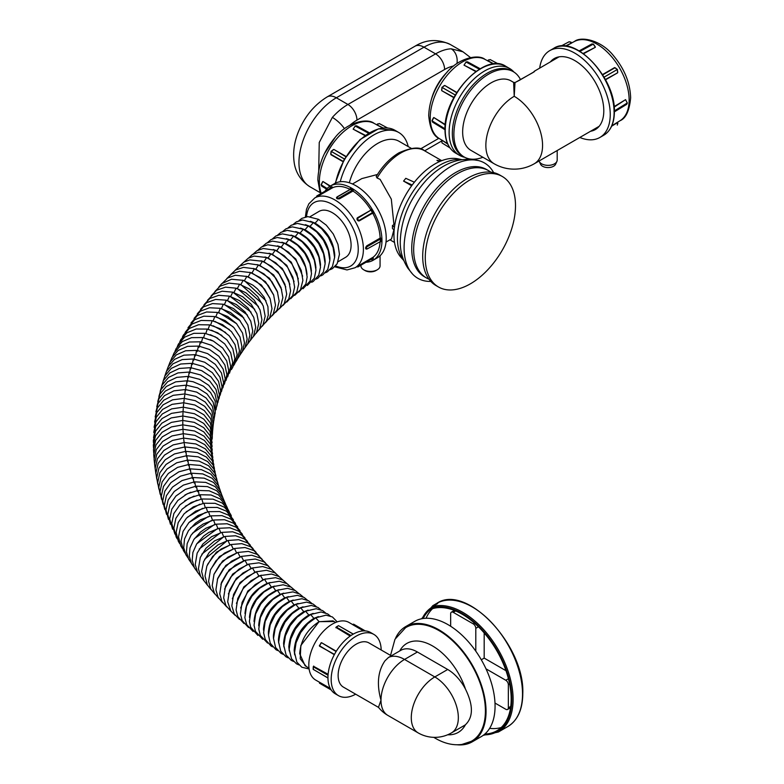 <?xml version="1.0" encoding="UTF-8"?>
<svg xmlns="http://www.w3.org/2000/svg" width="784" height="784" viewBox="0 0 784 784"><rect width="100%" height="100%" fill="white"/><g stroke="black" fill="none" stroke-linecap="round" stroke-linejoin="round"><path stroke-width="1.18" d="M515.5 205.692A63.798 36.838 -60 0 1 470.39 283.828A63.798 36.838 -60 0 1 438.491 286.993A63.798 36.838 -60 0 1 425.271 257.779A63.798 36.838 -60 0 1 470.39 179.644A63.798 36.838 -60 0 1 502.289 176.478A63.798 36.838 -60 0 1 515.5 205.692M430.818 281.427A66.591 38.445 -60 0 1 412.639 274.145A66.591 38.445 -60 0 1 404.093 247.832A66.591 38.445 -60 0 1 429.465 184.936A66.591 38.445 -60 0 1 478.24 160.524A66.591 38.445 -60 0 1 493.636 172.627M380.113 237.66L380.289 237.768A1.098 0.627 -120 0 1 381.063 239.1L381.063 241.188L380.289 241.188L380.289 239.1L367.265 246.617A1.098 0.627 120 0 0 366.491 247.96L366.491 248.254A1.098 0.627 120 0 0 367.265 248.704L366.883 248.93A1.637 0.951 -60 0 1 366.059 249.008A1.637 0.951 -60 0 1 365.716 248.254L365.716 247.96A1.637 0.951 -60 0 1 366.883 245.951L379.897 238.434L380.113 237.66A40.288 23.255 -120 0 0 372.968 213.62L372.429 213.297L359.415 220.814A1.637 1.343 -120 0 1 357.435 220.059L357.249 219.745A1.637 1.343 -120 0 1 357.592 217.658L370.881 210.171L358.131 217.972A1.098 0.892 60 0 0 357.906 219.363L358.092 219.687A1.098 0.892 60 0 0 359.415 220.186L372.429 212.67L371.155 210.455L371.812 210.073A1.098 0.627 -120 0 0 370.724 209.446L370.607 210.141M377.261 269.804L375.967 270.549A7.752 4.469 180 0 1 365.011 270.549L363.727 269.804A9.575 5.527 0 0 0 377.261 269.804A9.575 5.527 0 0 0 380.064 265.894L380.064 255.79M366.001 262.268A42.836 24.735 -120 0 0 373.086 260.278A42.836 24.735 -120 0 0 379.652 225.949A42.836 24.735 -120 0 0 351.673 188.199A42.836 24.735 -120 0 0 330.25 186.082A42.836 24.735 -120 0 0 324.978 191.227M373.086 260.278L377.339 257.818A42.836 24.735 -120 0 0 383.915 223.499A42.836 24.735 -120 0 0 355.926 185.749A42.836 24.735 -120 0 0 334.503 183.623L330.25 186.082M386.022 242.08L391.52 238.904L393.882 229.849M394.156 230.114L392.451 228.467L392.451 225.498L393.94 224.636L391.304 199.126L380.122 179.369L377.114 178.027L376.202 176.518C382.504 165.992 390.089 158.094 398.958 152.821C411.512 147.304 419.989 146.579 424.389 150.665A47.216 27.264 120 0 0 400.781 152.998A47.216 27.264 120 0 0 377.114 178.027M438.491 286.993L435.904 285.503A63.798 36.838 -60 0 1 426.133 234.377A63.798 36.838 -60 0 1 467.813 178.154A63.798 36.838 -60 0 1 499.712 174.999L502.289 176.478M428.975 279.182A61.975 35.78 -60 0 1 426.506 277.967A61.975 35.78 -60 0 1 417.01 228.301A61.975 35.78 -60 0 1 457.493 173.685A61.975 35.78 -60 0 1 488.491 170.618A61.975 35.78 -60 0 1 490.774 172.147M426.506 277.967L424.575 276.85A61.975 35.78 -60 0 1 415.069 227.193A61.975 35.78 -60 0 1 455.563 172.568A61.975 35.78 -60 0 1 486.55 169.501L488.491 170.618M403.76 260.464L401.124 257.544A57.967 33.467 -60 0 1 398.684 210.132A57.967 33.467 -60 0 1 434.944 163.944A57.967 33.467 -60 0 1 458.101 158.848L461.952 159.671M403.682 260.278A59.702 34.467 -60 0 1 402.809 211.464A59.702 34.467 -60 0 1 439.648 165.248A59.702 34.467 -60 0 1 461.747 159.701M349.341 182.78A42.659 24.627 -60 0 1 377.712 143.403A42.659 24.627 -60 0 1 399.036 141.287L411.286 148.362M377.447 174.489L361.777 178.615L352.477 183.985M393.94 224.636L394.764 225.106M414.364 182.221L405.798 178.321L403.574 181.094L411.659 185.759M441.01 160.955L436.933 160.348L439.275 161.7M357.337 266.423A40.288 23.255 60 0 1 357.249 266.482A40.288 23.255 60 0 1 357.161 266.531L372.968 257.319A40.288 23.255 -120 0 0 380.113 241.531L380.289 241.639A1.098 0.627 -120 0 0 381.063 241.188M379.74 238.346L366.726 245.862L365.589 247.881A40.288 23.255 60 0 1 365.589 248.185L366.726 248.832M359.297 220.882L372.429 213.297L359.297 220.882L357.337 220.118A40.288 23.255 60 0 0 357.161 219.804L357.475 217.717L358.131 217.972M370.499 210.21L370.597 209.514A40.288 23.255 -120 0 0 353.349 191.306L352.575 191.1L339.55 198.803L352.575 191.286M336.973 197.313L336.973 198.617A40.288 23.255 60 0 1 337.11 198.695A40.288 23.255 60 0 1 337.238 198.773L339.55 198.803M353.349 191.306L353.349 191.1A1.098 0.627 -120 0 0 352.575 189.767L350.771 188.719A1.098 0.627 -120 0 0 349.997 189.169L349.997 189.375A40.288 23.255 -120 0 0 332.749 187.67L316.873 196.755A40.288 23.255 60 0 1 316.961 196.696A40.288 23.255 60 0 1 317.05 196.647L332.073 188.023M394.43 227.409L392.451 225.498M440.53 161.151L436.933 160.348M412.198 185.024L403.574 181.094M360.924 265.198L360.924 265.894A9.575 5.527 0 0 0 363.727 269.804L365.011 270.549M359.297 265.247L357.435 266.58L357.906 266.942L372.429 258.553L357.906 266.942L356.896 266.678M317.118 195.765L331.416 187.513L332.622 187.445A1.098 0.627 -120 0 0 331.524 186.817L331.416 187.513L318.392 195.03L319.059 195.539M294.686 654.885L294.176 650.279C295.313 636.549 301.889 625.916 313.894 618.38L318.382 616.616M289.247 650.936L288.835 646.8C289.982 633.08 296.646 622.506 308.818 615.068L313.188 613.392M283.896 646.927L283.583 643.272C284.749 629.572 291.491 619.046 303.82 611.726L308.073 610.128M278.653 642.851L278.428 639.705C279.604 626.014 286.434 615.548 298.92 608.325L303.036 606.816M273.518 638.705L273.361 636.089C274.547 622.408 281.466 612.01 294.098 604.895L298.077 603.464M268.481 634.501L268.383 632.433C269.588 618.762 276.585 608.413 289.374 601.416L293.206 600.064M263.561 630.238L263.512 628.739C264.727 615.068 271.803 604.787 284.739 597.898L288.414 596.634M258.749 625.906L258.73 624.995C259.965 611.334 267.119 601.122 280.192 594.341L283.72 593.155M254.045 621.526L254.045 621.212C255.29 607.561 262.522 597.408 275.743 590.744L279.094 589.637M249.459 617.39C250.723 603.749 258.024 593.655 271.382 587.108L274.567 586.089M244.98 613.519C246.254 599.897 253.634 589.872 267.119 583.433L270.127 582.492M240.659 607.992L247.813 591.028L262.954 579.729L265.776 578.866M236.435 603.366L243.814 586.883L258.887 575.985L261.513 575.191M232.348 598.682L240.071 582.541L254.908 572.202L257.338 571.497M228.389 593.939L236.347 578.288L251.037 568.39L253.252 567.753M224.567 589.137L232.632 574.113L247.264 564.549L249.263 563.99M220.882 584.286L229.183 569.743L245.363 560.178M217.335 579.376L225.841 565.362L241.56 556.346M213.934 574.417L222.617 560.962L237.768 552.495M210.68 569.419L219.481 556.552L234.142 548.604M207.584 564.382L216.453 552.142L230.604 544.674M204.634 559.296L227.154 540.725M201.841 554.17L223.793 536.746M199.224 549.016L220.529 532.748M196.774 543.802L217.354 528.72M194.51 538.559L214.257 524.672M192.433 533.257L211.239 520.605M190.561 527.916L208.299 516.529M188.905 522.556L205.418 512.432M187.435 517.175L202.586 508.336M186.22 511.766L199.783 504.23M185.308 506.297L196.98 500.153M184.769 500.751L194.079 496.115M184.926 495.008L190.865 492.225M210.2 339.639L212.474 340.648M210.249 334.68L217.815 338.276M211.494 330.162L221.901 335.434M213.121 325.762L225.694 332.514M215.012 321.43L229.369 329.564M217.099 317.148L232.975 326.614M219.373 312.914L236.572 323.684M221.803 308.71L240.178 320.774M224.371 304.535L243.795 317.892M227.076 300.39L247.421 315.021M229.918 296.283L251.066 312.15M232.887 292.207L254.741 309.298M236.062 288.179L237.366 288.522L258.455 306.456M239.277 284.161L240.855 284.592L262.209 303.624M242.599 280.182L244.451 280.692L266.001 300.801M246.049 276.223L248.156 276.821L261.376 284.994L269.843 297.998M249.606 272.303L251.948 272.979L265.453 281.672L273.743 295.225M253.271 268.422L255.849 269.177L269.51 278.271L277.693 292.461M257.044 264.571L259.847 265.404L273.694 274.959L281.701 289.717M260.925 260.749L263.934 261.67L277.977 271.715L285.768 286.983M264.923 256.966L268.128 257.975L282.348 268.51L289.884 284.259M269.02 253.222L272.411 254.31L286.768 265.315L294.069 281.554M273.214 249.518L276.791 250.684L291.266 262.16L298.312 278.859M277.516 245.853L281.27 247.097L295.833 259.034L302.614 276.174M281.926 242.217L285.827 243.55C298.665 250.41 305.721 260.709 307.005 274.429M286.425 238.63L290.492 240.041C303.173 247.019 310.15 257.368 311.415 271.107M291.031 235.073L295.235 236.572C307.769 243.657 314.668 254.075 315.923 267.814L315.913 268.206M295.725 231.564L300.076 233.142C312.463 240.335 319.274 250.811 320.509 264.571L320.48 265.58M300.517 228.095L305.005 229.761C317.226 237.062 323.959 247.597 325.174 261.356L325.115 262.973M305.407 224.665L310.013 226.419C322.087 233.828 328.721 244.422 329.927 258.191L329.819 260.396M310.386 221.284L315.119 223.126C327.026 230.633 333.572 241.286 334.768 255.065L334.592 257.828M335.621 622.467L333.024 620.859L319.059 621.722C307.289 629.297 300.831 639.95 299.684 653.68L305.094 665.734L308.994 668.144M310.101 216.678L319.078 211.376A26.519 15.317 60 0 1 339.511 218.481A26.519 15.317 60 0 1 351.095 245.167A26.519 15.317 60 0 1 345.597 257.309L338.129 261.719M306.23 666.449L300.213 658.736L300.84 645.487L319.059 621.643L334.141 621.555M417.411 652.004L404.524 659.442A33.271 19.208 120 0 0 380.995 700.19A33.271 19.208 120 0 0 387.884 715.42A33.271 33.271 0 0 1 378.476 707.315L380.995 700.19C376.545 684.226 377.878 671.104 384.983 660.814L388.462 657.482L400.771 650.357A33.271 19.208 60 0 1 417.411 652.004L447.703 669.487A33.271 19.208 60 0 1 465.441 689.048A51.381 29.665 -120 0 0 432.552 645.957A51.381 29.665 -120 0 0 399.742 650.945M390.54 655.395L394.96 639.293L405.534 627.749A65.621 37.887 60 0 1 439.001 630.601A65.621 37.887 60 0 1 482.042 689.028A65.621 37.887 60 0 1 471.145 741.39L461.864 744.457C453.181 745.594 444.303 743.516 435.228 738.214L433.768 737.342M355.662 694.193A35.368 20.413 -60 0 1 338.502 695.653L335.278 693.791A35.368 20.413 -60 0 1 329.858 665.449A35.368 20.413 -60 0 1 352.957 634.285A35.368 20.413 -60 0 1 370.646 632.541L373.86 634.403A35.368 20.413 -60 0 1 381.181 649.995M338.502 695.653A35.368 20.413 -60 0 1 333.082 667.311A35.368 20.413 -60 0 1 356.181 636.147A35.368 20.413 -60 0 1 373.86 634.403M391.294 655.826L368.941 642.919A25.519 14.739 120 0 0 356.181 644.183A25.519 14.739 120 0 0 339.511 666.674A25.519 14.739 120 0 0 343.421 687.127L378.564 707.413M395.646 638.049A66.532 38.416 60 0 1 405.73 626.563A66.532 38.416 60 0 1 457.003 644.389A66.532 38.416 60 0 1 486.051 711.353A66.532 38.416 60 0 1 472.272 741.811A66.532 38.416 60 0 1 457.278 744.8M405.73 626.563L414.756 621.359A66.532 38.416 60 0 1 466.029 639.185A66.532 38.416 60 0 1 495.067 706.139A66.532 38.416 60 0 1 481.288 736.597L472.272 741.811M437.707 603.523L432.17 606.718A71.089 41.042 60 0 1 485.041 631.149A71.089 41.042 60 0 1 513.118 699.446A71.089 41.042 60 0 1 498.389 731.991L507.807 726.552A71.089 41.042 -120 0 0 522.526 694.007A71.089 41.042 -120 0 0 491.49 622.467A71.089 41.042 -120 0 0 436.708 603.415L432.846 605.65A71.089 41.042 60 0 1 437.707 603.523M431.406 607.463L432.17 606.718L431.406 608.08A0.911 0.529 -120 0 0 431.915 608.658L432.141 608.786A69.266 39.994 60 0 1 483.728 632.414A69.266 39.994 60 0 1 511.188 699.073A69.266 39.994 60 0 1 496.84 730.786A69.266 39.994 60 0 1 484.884 734.02M423.125 618.507A69.266 39.994 60 0 1 431.7 608.482M426.065 618.253A69.266 39.994 60 0 1 432.592 608.639M319.598 682.315L315.707 680.071A33.271 19.208 -60 0 1 310.601 653.405A33.271 19.208 -60 0 1 332.338 624.093A33.271 19.208 -60 0 1 348.968 622.447L352.859 624.691M364.501 630.885L353.221 624.378L352.967 624.819L363.482 630.895M352.898 624.76L353.584 624.162L365.295 630.924M319.421 682.746L319.754 682.335L319.5 683.207L330.779 689.293M319.676 682.315L330.28 688.411M328.114 674.289L313.522 666.292L328.075 674.691M319.754 646.31L334.474 654.385M350.507 635.844L335.944 627.445L350.174 636.079M447.654 734.784A51.381 29.665 -120 0 0 465.441 724.739A33.271 19.208 60 0 1 464.334 725.465L451.447 732.903A33.271 19.208 -120 0 0 458.336 717.674A33.271 19.208 -120 0 0 434.806 676.935A33.271 19.208 120 0 0 411.286 717.674A33.271 19.208 120 0 0 418.176 732.903A33.271 33.271 0 0 0 451.447 732.903M501.221 727.513A69.266 39.994 60 0 1 489.637 728.356M505.974 670.692L484.179 658.099L484.179 632.933M494.998 703.052L505.768 709.265A3.646 2.107 -120 0 0 507.591 709.451A3.646 2.107 -120 0 0 508.346 707.776L508.346 684.706A3.646 2.107 -120 0 0 505.768 680.247L485.992 668.83M481.288 659.775L484.179 658.099M475.8 651.171L475.8 628.337A3.646 2.107 -120 0 0 473.222 623.868L453.24 612.333A3.646 2.107 -120 0 0 451.417 612.157A3.646 2.107 -120 0 0 450.663 613.823L450.663 626.259M465.441 689.048C473.379 705.208 473.379 717.105 465.441 724.739M336.12 651.543L321.509 642.684L336.307 651.239L321.509 642.684L319.362 645.663L334.307 654.709M353.143 624.329L355.23 625.113L353.584 624.162L352.839 624.74M456.945 63.543A12.76 9.771 -92.8 0 0 451.163 48.804L462.962 51.803L450.418 44.561A52.861 30.517 120 0 0 423.987 47.177L336.336 97.784A52.861 30.517 120 0 0 301.801 144.364A52.861 30.517 120 0 0 309.896 186.729C297.322 178.605 294.813 167.364 294.147 162.268C292.834 152.694 294.108 142.884 297.979 132.839C304.212 117.041 313.963 105.056 327.222 96.883A18.228 10.525 60 0 1 336.336 97.784L347.929 104.478L435.581 53.871L423.987 47.177A18.228 10.525 -120 0 0 414.873 46.276C426.153 39.308 438.001 38.73 450.418 44.561M319.98 191.992L317.873 180.183M318.716 170.736L319.235 142.492L332.357 117.394A12.76 3.626 42.1 0 1 344.45 128.713M324.38 153.742L335.268 137.259M327.134 188.503L321.136 184.808L322.724 181.878L321.234 184.906L322.724 186.269M330.75 153.723L331.122 151.361A47.775 27.577 -60 0 1 331.152 151.322L333.602 149.666L331.22 151.361A48.138 27.793 120 0 0 331.201 151.381A48.138 27.793 120 0 0 331.191 151.4L330.917 154.311L343.137 161.377M357.181 126.596L355.289 125.959A48.138 27.793 120 0 0 355.25 125.989L353.153 129.154L365.344 135.318M376.888 124.597L379.299 123.568L376.957 124.636L377.8 123.823M340.246 181.741A50.127 28.939 -60 0 1 398.782 132.506A50.127 28.939 -60 0 1 408.209 146.579M329.927 186.269L322.93 181.496L322.489 181.917M345.822 156.722L333.915 149.46L333.014 149.813M376.545 124.695L383.18 127.959M368.97 133.427L355.113 125.95L356.642 125.822L369.333 132.751M332.455 187.817L331.593 187.288M326.565 189.111L321.783 186.19L321.136 184.808L327.104 188.532M330.917 154.311L330.809 153.782M333.092 149.842L333.602 149.666M433.581 122.265L432.092 120.952A48.138 27.793 -60 0 1 432.092 120.903L433.777 117.502L445.214 124.979M453.995 97.373L441.755 90.689L441.608 89.729M443.862 85.819L444.763 85.466L456.68 92.718M476.202 71.315L464.001 65.15L466.108 61.985A48.138 27.793 -60 0 1 466.147 61.965L468.028 62.593M494.028 63.955L487.746 60.603M513.971 72.089A50.127 28.939 120 0 0 509.629 68.512A50.127 28.939 120 0 0 470.998 81.938A50.127 28.939 120 0 0 449.114 132.388A50.127 28.939 120 0 0 459.502 155.34A50.127 28.939 120 0 0 464.775 157.31M488.657 59.819L487.805 60.633L490.157 59.564L498.369 63.945L490.176 59.584M441.98 87.367L441.774 90.317L442.049 87.406A48.138 27.793 -60 0 1 442.068 87.357L444.459 85.662L442 87.318A47.775 27.577 120 0 0 441.98 87.367L441.706 90.248M445.39 129.017L432.092 120.903L433.248 118.11L431.994 120.756L432.641 122.186L444.989 129.713M441.715 140.336L442.019 142.943L449.918 147.862L442.019 142.943L441.774 140.375L441.49 141.512M441.617 139.993L447.762 144.099M465.931 61.965L479.788 69.453L465.97 61.946L467.499 61.818L480.19 68.747M441.666 89.778L441.774 90.317M444.459 85.662L443.94 85.838M617.655 122.48L611.608 126.244M539.706 68.012A50.127 28.939 60 0 1 549.731 50.646A50.127 28.939 60 0 1 588.363 64.082A50.127 28.939 60 0 1 610.246 114.523A50.127 28.939 60 0 1 599.858 137.474A50.127 28.939 60 0 1 579.807 137.474M550.446 61.809A41.013 23.677 60 0 1 554.288 58.545A41.013 23.677 60 0 1 585.893 69.531A41.013 23.677 60 0 1 603.798 110.809A41.013 23.677 60 0 1 595.301 129.585A41.013 23.677 60 0 1 590.548 131.271M570.713 41.964L571.556 42.777L569.184 41.719L571.614 42.738M579.582 51.587L593.253 44.12L595.125 46.922L593.253 44.12A48.138 27.793 -120 0 0 593.214 44.1L591.332 44.737M615.42 67.983L617.361 69.453A47.775 27.577 60 0 1 617.38 69.502L617.586 72.451L617.312 69.541A48.138 27.793 -120 0 0 617.292 69.492L614.901 67.806L602.68 74.862M625.779 104.409L627.269 103.086A48.138 27.793 -120 0 0 627.269 103.047L625.583 99.637L614.146 107.114M617.743 122.128L617.312 125.097L617.586 122.51L617.87 123.647M565.333 46.099L574.398 41.513A45.717 26.391 -120 0 1 609.472 54.312A45.717 26.391 -120 0 1 629.14 100.009A45.717 26.391 -120 0 1 620.105 120.677L617.763 122.137M583.169 53.459L595.36 47.295L595.213 46.697M615.499 67.953L614.901 67.806M605.366 79.507L617.616 72.824L617.753 71.863M613.97 111.201L627.376 102.939L626.72 104.331L614.372 111.857M579.543 51.568L593.39 44.09L591.861 43.953L579.17 50.882M617.694 71.922L617.586 72.451M556.875 161.445L555.601 164.228A7.791 4.498 180 0 1 550.094 167.413A7.791 4.498 180 0 1 542.567 166.247A7.791 4.498 180 0 1 540.548 164.228L539.265 161.445A9.114 5.263 0 0 0 541.626 163.817A9.114 5.263 0 0 0 550.437 165.179A9.114 5.263 0 0 0 556.875 161.445A9.114 5.263 0 0 0 557.189 160.093L557.189 150.538M534.09 71.863L535.168 70.678L532.944 72.569L515.01 82.585L514.216 96.295A40.102 23.157 -60 0 0 485.855 145.412A40.102 23.157 -60 0 0 494.165 163.768L470.959 150.371A40.102 23.157 -60 0 1 464.814 118.237A40.102 23.157 -60 0 1 491.009 82.898A40.102 23.157 -60 0 1 511.06 80.909L514.02 82.614M494.165 163.768A40.102 40.102 0 0 0 534.267 163.768A40.102 23.157 60 0 0 540.411 131.634A40.102 23.157 60 0 0 514.216 96.295L513.647 82.496M482.905 157.27A49.216 28.42 -60 0 1 464.079 156.927A49.216 28.42 -60 0 1 456.533 117.492A49.216 28.42 -60 0 1 488.687 74.117A49.216 28.42 -60 0 1 513.304 71.677A49.216 28.42 -60 0 1 520.507 79.654M464.079 156.927L462.531 156.036A49.216 28.42 -60 0 1 454.994 116.591A49.216 28.42 -60 0 1 487.148 73.226A49.216 28.42 -60 0 1 511.756 70.785L513.304 71.677M519.704 80.213A5.468 3.156 -120 0 0 519.214 80.409L515.108 82.516A5.468 1.196 -114.9 0 0 515.01 82.585L513.373 82.379M533.532 72.099L534.541 71.119A5.468 5.302 50.5 0 0 533.708 71.991M519.214 80.409L532.444 72.765A5.468 3.156 -120 0 1 532.944 72.569M513.628 82.487L515.108 82.516A5.468 1.196 -114.9 0 1 515.225 82.487M371.067 259.337A1.098 0.627 -120 0 0 371.812 259.543L371.155 259.288L372.429 258.553L359.415 266.07L359.415 265.443L372.322 257.73M316.961 196.696L314.766 197.96A40.288 23.255 60 0 1 334.915 199.959A40.288 23.255 60 0 1 361.228 235.465A40.288 23.255 60 0 1 355.054 267.746L347.008 269.941L334.788 266.844M335.65 265.923A36.642 21.158 -120 0 0 358.19 247.352A36.642 21.158 -120 0 0 332.338 204.428A36.642 21.158 -120 0 0 306.534 216.766M371.812 210.073L373.086 212.288L372.429 213.297L373.086 213.552A1.098 0.627 -120 0 0 373.086 212.288M372.968 257.319L372.429 258.553L373.086 258.808A1.098 0.627 -120 0 0 373.086 257.544M373.086 258.808L371.812 259.543M331.524 186.817L330.25 187.552A1.098 0.627 -120 0 0 330.054 188.297M339.168 197.95L352.183 190.434L350.379 189.395L337.365 196.911A1.098 0.627 0 0 0 337.365 197.803L337.62 197.95A1.098 0.627 0 0 0 339.168 197.95L339.55 198.617A1.637 0.951 180 0 1 337.238 198.617L336.973 198.617M337.365 197.803L336.973 198.47A1.637 0.951 180 0 1 336.493 197.803A1.637 0.951 180 0 1 336.973 197.127L337.365 196.911M337.62 197.95L337.238 198.773M349.997 189.61L350.771 188.719M352.575 189.767L352.183 190.434L353.349 191.1M317.05 196.647L316.893 195.892L318.392 195.03M316.52 196.745L316.893 195.892L316.609 196.902M358.131 266.805L371.155 259.288L358.131 266.805L356.985 266.834M366.491 248.254L365.589 248.185M367.265 246.617L366.726 245.862M366.491 247.96L365.589 247.881M357.906 219.363L357.161 219.804M358.092 219.687L357.337 220.118M359.415 220.186L359.415 220.814M380.289 237.768L379.897 238.434L381.063 239.1M380.289 241.639L367.157 248.959L365.912 248.93M330.25 187.552L330.338 188.768M315.119 223.126L318.529 219.353M310.013 226.419L313.365 222.617M305.005 229.761L308.279 225.929M300.076 233.142L303.29 229.271M295.235 236.572L298.381 232.672M290.492 240.041L293.569 236.102M285.827 243.55L288.845 239.581M281.27 247.097L284.141 243.06M262.669 246.343L266.354 243.187L272.411 241.119L284.21 243.099M276.791 250.684L279.672 246.656M272.411 254.31L275.223 250.253M268.128 257.975L270.872 253.889M263.934 261.67L266.609 257.564M259.847 265.404L262.454 261.268M255.849 269.177L258.387 265.021M251.948 272.979L254.428 268.794M248.156 276.821L250.557 272.616M244.451 280.692L246.793 276.458M240.855 284.592L243.128 280.339M237.366 288.522L239.561 284.249M233.965 292.491L236.102 288.198M230.682 296.479L232.74 292.167M227.497 300.497L229.487 296.166M224.41 304.545L226.341 300.194M221.441 308.602L223.293 304.251M218.569 312.689L220.353 308.328M215.806 316.805L217.521 312.434M213.15 320.94L214.796 316.569M210.602 325.095L212.18 320.725M208.162 329.27L209.671 324.899M205.839 333.474L207.27 329.094M203.615 337.698L204.987 333.308L193.834 333.318L184.583 337.159L178.438 344.049L177.272 346.704M201.508 341.932L202.801 337.551M199.508 346.303C200.008 342.138 200.508 341.05 201.018 343.049M172.607 356.416L174.048 352.957L180.212 345.989L189.512 342.01L200.733 341.804M197.617 350.585C198.087 346.41 198.568 345.323 199.048 347.322M170.461 361.326L172.029 357.435L178.203 350.428L187.523 346.371L198.773 346.077M195.843 354.887C196.284 350.713 196.735 349.615 197.186 351.604M168.433 366.255L170.118 361.934L176.302 354.897L185.641 350.762L196.931 350.37M194.177 359.199C194.589 355.015 195.01 353.927 195.441 355.907M166.531 371.224L168.325 366.451L174.528 359.366L183.877 355.162L195.196 354.672M192.629 363.531C193.011 359.346 193.403 358.249 193.795 360.228M220.186 395.185L222.078 386.943L219.981 377.222L213.856 368.598L204.732 362.257L193.55 358.984L182.221 359.582L172.862 363.864L166.473 371.332L164.758 376.212M191.188 367.872C191.541 363.678 191.904 362.58 192.276 364.56M163.101 381.23L164.924 375.879L171.304 368.372L180.692 364.011L192.06 363.325M189.855 372.224C190.179 368.029 190.522 366.932 190.855 368.901M217.883 402.515L219.383 394.94L217.158 385.248L210.906 376.761L201.655 370.636L190.669 367.667L179.271 368.46L169.873 372.89L163.484 380.436L161.582 386.277M188.64 376.585C188.944 372.39 189.248 371.283 189.561 373.262M216.874 406.181L218.187 399.164L216.002 389.481L209.749 381.014L200.498 374.938L189.385 372.028L177.958 372.91L168.56 377.418L162.161 385.013L160.181 391.343M187.543 380.955C187.807 376.771 188.091 375.654 188.376 377.623M158.917 396.43L160.965 389.589L167.688 381.71L176.772 377.378L188.189 376.389L199.499 379.28L208.75 385.316L214.973 393.754L217.099 403.446L215.963 409.846M186.563 385.346C186.798 381.151 187.043 380.034 187.298 382.004M215.159 413.511L215.218 401.153L210.553 392.5L203.428 386.189L193.129 381.749L187.141 380.769L175.704 381.857L166.277 386.512L159.887 394.185L157.78 401.535M185.681 389.736C185.896 385.542 186.112 384.425 186.337 386.385M214.444 417.166L215.257 411.806L213.13 402.133L206.888 393.764L197.597 387.864L186.21 385.16L174.744 386.345L165.316 391.069L158.927 398.782L156.78 406.661M184.926 394.136C185.102 389.932 185.298 388.815 185.494 390.785M213.816 420.832L214.502 415.873L212.327 406.22L206.035 397.919L196.696 392.118L185.377 389.55L173.901 390.834L164.473 395.636L158.084 403.397L155.908 411.796M184.279 398.537L184.759 395.185M155.173 416.941L157.359 408.013L163.748 400.212L173.176 395.332L184.661 393.95M183.75 402.947L184.142 399.585M212.866 428.152L213.307 424.095L211.063 414.471L204.693 406.288L195.285 400.683L184.064 398.36L172.568 399.84L163.141 404.799L156.751 412.629L154.566 422.106M183.338 407.357L183.642 403.995M154.095 427.27L156.271 417.264L162.651 409.385L172.078 404.348L183.583 402.77M183.035 411.776L183.26 408.415M212.297 435.473L212.542 432.445L210.279 422.841L203.879 414.756L194.432 409.307L183.211 407.19L171.706 408.866L162.288 413.972L155.908 421.89L153.762 432.445M182.848 416.196L182.986 412.825M212.16 439.138L212.327 436.472L210.171 427.26L203.84 419.166L194.442 413.717L182.956 411.61L171.51 413.364L162.072 418.529L155.693 426.476L153.556 437.619M182.78 420.616L182.819 417.245M212.111 442.803L210.053 431.455L203.722 423.409L194.314 418.039L182.809 416.03L171.275 417.911L161.867 423.184L155.526 431.2L153.36 440.471L153.488 442.803M182.819 425.036L182.78 421.665M182.986 429.456L182.848 426.084M183.26 433.875L183.035 430.504M183.642 438.285L183.338 434.924M184.142 442.695L183.75 439.334M184.759 447.105L184.279 443.744M185.494 451.506C185.298 447.311 185.102 446.194 184.926 448.154M186.337 455.896C186.112 451.702 185.896 450.584 185.681 452.554M187.298 460.286C187.043 456.092 186.798 454.975 186.563 456.945M188.376 464.657C188.091 460.473 187.807 459.355 187.543 461.325M189.561 469.028C189.248 464.834 188.944 463.726 188.64 465.696M190.855 473.379C190.522 469.195 190.179 468.087 189.855 470.067M192.276 477.73C191.904 473.546 191.541 472.438 191.188 474.418M193.795 482.062C193.403 477.877 193.011 476.78 192.629 478.759M195.441 486.374C195.01 482.199 194.589 481.102 194.177 483.091M197.186 490.676C196.735 486.511 196.284 485.414 195.843 487.403M199.048 494.969C198.568 490.804 198.087 489.706 197.617 491.705M201.018 499.241C200.508 495.076 200.008 493.989 199.508 495.988M203.105 503.406L201.831 498.996L191.188 502.524L182.104 509.169L175.871 518.312L173.872 528.122L176.184 537.099L177.272 538.892M205.3 507.65L203.958 503.25L193.364 506.856L184.181 513.726L178.203 522.565L176.126 532.375L178.34 541.352L179.781 543.704M207.603 511.874L206.192 507.473L195.647 511.178L186.455 518.185L180.536 527.073L178.507 536.893L180.741 545.84L182.407 548.477M210.014 516.078L208.534 511.678L198.038 515.48L188.954 522.497L183.054 531.415L180.996 541.234L183.368 550.515L185.151 553.21M212.533 520.262L210.994 515.872L200.547 519.753L195.353 523.261L188.464 530.67L184.514 539L183.73 547.663L185.818 554.621L188.013 557.914M215.169 524.427L213.552 520.037L203.164 524.006L197.764 527.75L190.992 535.266L187.16 543.645L186.435 551.907L188.65 559.208L190.992 562.579M217.903 528.573L216.217 524.173L205.888 528.24L200.547 532.013L193.815 539.578L189.993 547.967L189.267 556.238L191.463 563.52L194.079 567.204M220.745 532.689L219.001 528.298L208.72 532.454L203.644 536.07L196.647 543.998L192.903 552.426L192.188 560.295L194.461 567.939L197.284 571.791M223.695 536.775L221.882 532.395L211.66 536.638L202.87 544.008L197.156 553.122L195.245 564.529L197.47 572.153L200.586 576.338M226.752 540.823L224.871 536.462L214.718 540.793L205.927 548.3L200.283 557.473L198.421 568.88L200.665 576.475L204.007 580.836M229.908 544.851L227.958 540.499L217.874 544.929L209.201 552.446L203.575 561.648L201.625 571.507L203.899 580.64L207.535 585.305M233.181 548.849L231.162 544.517L221.137 549.025L212.66 556.464L206.868 566.068L205.016 575.936L207.378 585.011L211.17 589.725M236.543 552.818L234.465 548.506L224.508 553.102L215.992 560.727L210.445 569.997L208.583 581.414L210.739 588.97L214.914 594.105M240.012 556.758L237.866 552.465L227.987 557.15L219.755 564.578L214.003 574.241L212.199 585.658L214.375 593.174L218.756 598.437M243.589 560.668L241.374 556.395L231.564 561.168L223.371 568.694L217.687 578.406L215.914 589.823L218.089 597.32L222.705 602.729M247.264 564.549L244.98 560.295L235.249 565.146L226.909 573.016L221.519 582.404L219.726 593.831L221.862 601.318L226.752 606.973M251.037 568.39L248.685 564.166L239.042 569.106L230.829 576.965L225.469 586.373L223.656 597.8L225.91 605.601L230.908 611.177M254.908 572.202L252.497 567.998L242.922 573.016L234.779 580.964L229.477 590.411L227.683 601.838L230.868 611.118L235.151 615.332M258.887 575.985L256.397 571.801L246.911 576.906L239.022 584.678L233.544 594.537L231.829 605.954L234.279 613.999L239.502 619.438M262.954 579.729L260.406 575.564L250.998 580.758L243.207 588.568L237.777 598.457L236.072 609.874L237.817 616.636L243.942 623.496M267.119 583.433L264.502 579.298L255.192 584.57L247.45 592.479L242.08 602.406L240.414 613.823L242.158 620.565L248.489 627.514M271.382 587.108L268.696 583.002L259.475 588.343L251.85 596.261L246.529 606.218L244.853 617.645L246.715 624.691L253.124 631.473M275.743 590.744L272.989 586.657L263.855 592.087L256.329 600.054L251.056 610.05L249.4 621.467L250.664 627.19L257.848 635.393M280.192 594.341L277.379 590.283L268.334 595.791L260.856 603.866L255.662 613.892L254.045 625.309L255.447 631.345L262.669 639.254M284.739 597.898L281.858 593.87L272.91 599.456L265.521 607.58L260.386 617.635L258.779 629.052L260.298 635.403L267.579 643.076M289.374 601.416L286.425 597.408L277.575 603.082L270.186 611.383L265.188 621.398L263.62 632.806L265.286 639.46L271.088 646.055L272.577 646.839M294.098 604.895L291.089 600.916L282.338 606.659L275.155 614.852L270.166 624.887L268.491 635.167L270.274 643.282L275.988 649.701L277.673 650.553M298.92 608.325L295.842 604.386L287.189 610.207L280.064 618.507L275.155 628.552L273.518 638.45L275.605 647.535L280.897 653.248L282.848 654.219M303.82 611.726L300.684 607.806L292.138 613.705L285.053 622.124L280.211 632.276L278.643 642.165L280.75 651.19L285.944 656.776L288.11 657.835M308.818 615.068L305.613 611.197L297.175 617.165L290.178 625.642L285.405 635.814L283.857 645.702L286.091 654.993L291.227 660.353L293.461 661.392M313.894 618.38L310.621 614.529L302.291 620.575L295.401 629.111L290.776 639.029L289.159 649.309L291.56 658.815L296.44 663.783L298.89 664.901M319.059 621.643L315.727 617.831L307.808 623.643L300.703 632.531L296.068 642.753L294.559 652.631L296.871 662.137L301.82 667.223L309.112 668.977M483.875 734.853A70.178 40.523 -120 0 0 511.825 699.446A70.178 40.523 -120 0 0 483.816 631.688A70.178 40.523 -120 0 0 431.406 608.08M447.703 669.487L434.806 676.935L404.524 659.442A33.271 19.208 -120 0 0 388.462 657.482M431.367 607.62A70.178 40.523 -120 0 0 422.135 618.664M509.62 683.971L508.346 684.706M508.346 707.776L510.747 706.394M505.768 680.247L508.414 678.719M478.446 626.808L475.8 628.337M473.222 623.868L474.496 623.133M455.641 610.952L453.24 612.333M353.221 634.138L338.521 625.661L336.199 626.994L350.977 635.53M319.5 646.163L321.068 642.851M327.957 677.895L313.257 669.418L327.957 677.895M328.035 675.269L313.257 666.733L313.149 669.271L327.957 678.023M321.146 684.158L331.211 689.969M313.257 669.115L313.698 666.067M319.421 645.693L321.509 642.684M338.267 625.808L335.836 627.71M338.776 625.808L353.329 634.08M453.662 65.983A40.102 23.157 120 0 0 444.606 69.502A12.76 7.37 -120 0 0 435.581 53.871A52.861 30.517 -60 0 1 451.163 48.804M332.357 117.394A52.861 30.517 -60 0 1 347.929 104.478A12.76 7.37 -120 0 1 356.955 120.109A40.102 23.157 120 0 0 349.929 125.185M431.367 99.499A37.367 21.58 -60 0 1 447.213 72.059M444.606 69.502L356.955 120.109M420.42 148.96L438.873 138.298M320.715 193.697L317.873 179.703C318.363 164.699 324.096 150.636 335.042 137.523C347.743 121.481 367.843 118.002 374.105 123.372A45.717 26.391 120 0 0 339.031 136.171A45.717 26.391 120 0 0 319.362 181.878A45.717 26.391 120 0 0 321.264 193.374M344.637 159.103L331.093 151.283L333.514 149.636M398.782 132.506L394.911 130.271A50.127 28.939 120 0 0 360.591 139.523A50.127 28.939 120 0 0 335.562 183.074M322.93 181.496L330.348 186.024M342.98 161.661L330.897 154.683M333.915 149.46L345.999 156.437M364.952 135.593L353.153 129.154M382.69 128.008L376.653 124.783M379.329 123.578L387.512 127.949L379.299 123.568M355.083 125.969L368.931 133.447M331.122 151.361L344.607 159.152M331.152 151.322L330.848 154.252M484.963 59.368C478.701 53.998 458.591 57.477 445.9 73.52C434.944 86.642 429.22 100.695 428.721 115.699C429.955 128.566 433.464 136.181 439.256 138.543A45.717 26.391 -60 0 1 430.22 117.874A45.717 26.391 -60 0 1 449.889 72.167A45.717 26.391 -60 0 1 484.963 59.368L487.403 60.672M445.253 130.154A50.127 28.939 -60 0 1 467.137 79.703A50.127 28.939 -60 0 1 505.768 66.277C484.777 51.783 443.46 95.775 444.989 129.781C445.096 141.002 448.644 148.774 455.631 153.105A50.127 28.939 -60 0 1 445.253 130.154M445.263 124.499L433.777 117.502M441.755 90.689L453.838 97.667M456.856 92.443L444.763 85.466M464.001 65.15L475.81 71.599M487.511 60.78L493.548 64.004M447.556 143.658L441.755 140.042M445.39 129.066L431.994 120.805M455.455 95.148L441.921 87.328L455.484 95.099M444.371 85.632L442 87.318M553.602 48.412C574.584 33.928 615.901 77.92 614.382 111.926C614.264 123.147 610.716 130.918 603.729 135.24A50.127 28.939 -120 0 0 614.107 112.298A50.127 28.939 -120 0 0 592.224 61.848A50.127 28.939 -120 0 0 553.602 48.412L549.731 50.646M560.991 46.089L569.184 41.719L560.991 46.089M611.804 125.793L617.616 122.177M571.85 42.924L565.813 46.148M595.36 47.295L583.551 53.733M602.504 74.578L614.597 67.6M617.616 72.824L605.522 79.801M614.097 106.644L625.583 99.637M627.367 102.92L613.97 111.152M603.905 77.283L617.42 69.423L603.876 77.244M617.665 72.393L617.38 69.502M614.999 67.777L617.361 69.453M593.39 44.09L595.154 46.677M478.24 160.524L470.88 159.387C455.416 158.466 440.686 165.257 426.682 179.781C409.924 198.195 401.114 218.697 400.261 241.305C400.065 251.056 402.623 260.043 407.935 268.285L412.639 274.145M441.725 160.671L424.389 150.665M355.054 267.746L357.249 266.482M394.519 242.452L389.942 239.816M314.766 197.96L308.847 203.83L306.475 209.308L305.368 216.982M350.154 189.395L337.091 196.882L336.493 197.97M330.142 188.248L331.416 187.513M330.182 269.676L332.465 268.618L337.159 263.767L339.462 254.281L337.953 244.363L333.298 234.014L326.281 225.155L318.451 219.314L307.867 216.629L301.85 218.364L298.89 220.696M325.429 272.773L327.428 271.832L332.406 266.648L334.601 257.446L333.082 247.519L328.378 237.209L321.538 228.644L313.286 222.578L302.575 219.99L296.391 221.843L293.461 224.204M320.774 275.899L322.743 274.929L327.761 269.5L329.819 260.562L328.271 250.645L323.478 240.355L316.569 231.878L308.2 225.89L297.371 223.401L291.236 225.243L288.11 227.762M316.207 279.065L317.912 278.202L323.341 272.107L325.125 263.747L323.547 253.83L318.686 243.569L311.679 235.161L303.212 229.242L292.265 226.85L285.964 228.81L282.848 231.378M311.728 282.26L313.247 281.466L318.765 275.213L320.499 267.187L318.853 256.878L314.119 247.048L306.887 238.483L298.312 232.632L287.258 230.339L281.025 232.28L277.673 235.043M307.338 285.484L314.345 278.222L315.972 270.117L314.306 260.19L309.523 250.38L302.173 241.844L293.49 236.072L282.338 233.877L275.948 235.925L272.577 238.757M303.045 288.747L310.101 281.035L311.522 273.577L309.896 263.659L304.839 253.506L297.548 245.245L288.767 239.551L277.154 237.493L270.98 239.61L267.579 242.53M294.745 295.352L300.478 289.747L302.889 280.398L301.252 270.49L296.097 260.386L288.571 252.164L279.604 246.627L267.775 244.784L261.591 246.94L257.848 250.204M290.727 298.694L296.754 292.285L298.704 283.837L296.911 273.538L291.844 263.865L284.229 255.692L275.155 250.223L263.228 248.489L256.927 250.743L253.124 254.124M286.817 302.065L292.687 295.656L294.617 287.169L292.893 277.271L287.591 267.246L279.966 259.249L270.803 253.859L258.769 252.232L252.37 254.565L248.489 258.093M283.004 305.456L288.757 298.998L290.609 290.835L288.786 280.545L283.622 270.941L275.801 262.836L266.55 257.534L254.055 256.074L248.195 258.259L243.942 262.101M279.28 308.876L284.239 303.633L286.699 294.157L284.925 284.259L279.496 274.322L271.734 266.472L262.385 261.248L249.802 259.896L243.863 262.15L239.502 266.158M275.664 312.316L280.26 307.446L282.877 297.636L281.054 287.738L275.801 278.193L267.756 270.137L258.328 264.992L247.862 263.453L239.639 266.07L235.151 270.264M272.136 315.776L276.997 310.199L279.143 301.311L277.33 291.423L271.793 281.554L263.875 273.832L254.359 268.775L243.442 267.364L235.523 270.029L230.908 274.42M268.716 319.264L273.253 314.021L275.507 305.152L273.616 294.872L268.236 285.415L260.092 277.565L250.498 272.597L239.492 271.274L231.535 274.008L226.752 278.624M265.394 322.763L269.716 317.647L271.97 308.739L270.176 298.861L264.58 289.061L256.407 281.329L246.735 276.438L235.278 275.272L227.654 278.006L222.705 282.867M262.17 326.281L266.374 321.136L268.295 315.197L267.932 306.652L264.169 297.263L257.515 288.943L252.82 285.121L243.069 280.319L231.535 279.251L221.823 283.592L218.756 287.16M259.043 329.819L263.012 324.86L265.168 316.246L263.248 305.985L257.73 296.646L249.332 288.953L239.502 284.239L229.055 283.122L220.196 286.121L214.914 291.491M256.025 333.376L259.671 328.761L261.925 319.774L260.043 309.915L254.251 300.243L245.951 292.814L236.043 288.179L225.527 287.16L216.629 290.217L211.17 295.872M253.105 336.944L256.525 332.514L258.769 323.498L256.858 313.639L251.282 304.359L242.668 296.695L232.691 292.148L222.107 291.227L213.17 294.353L207.535 300.292M250.282 340.521L253.477 336.287L255.711 327.242L253.761 317.393L248.126 308.151L239.483 300.615L229.438 296.156L218.785 295.313L209.818 298.518L204.007 304.76M247.568 344.117L250.527 340.089L252.762 331.005L250.762 321.166L245.069 311.973L236.405 304.555L226.292 300.184L215.58 299.439L206.574 302.712L200.586 309.268M244.951 347.724L247.685 343.902L249.9 335.17L247.862 324.958L242.099 315.815L233.426 308.524L223.244 304.241L212.484 303.584L203.438 306.926L197.284 313.816M242.442 351.33L244.941 347.753L247.136 339.002L245.235 329.182L239.247 319.696L230.545 312.512L220.304 308.318L209.485 307.769L200.41 311.17L194.079 318.392M240.031 354.956L242.276 351.653L244.481 342.882L242.55 333.063L236.523 323.625L227.781 316.53L217.482 312.424L206.604 311.963L197.49 315.442L190.992 323.018M237.719 358.592L239.698 355.603L241.933 346.812L239.992 337.012L233.926 327.614L225.116 320.578L214.757 316.56L203.83 316.187L194.687 319.745L188.013 327.683M235.514 362.237L237.219 359.611L239.473 350.801L237.385 340.619L231.456 331.642L222.558 324.635L212.141 320.715L201.165 320.44L191.992 324.066L185.151 332.387M233.407 365.883L234.818 363.658L237.131 354.456L235.053 344.666L229.124 335.728L220.108 328.721L209.632 324.89L198.607 324.713L189.414 328.408L183.289 335.229L182.407 337.12M231.398 369.538L232.711 367.382L234.886 358.504L232.819 348.723L226.88 339.815L217.668 332.779L207.241 329.084L196.167 329.006L186.945 332.769L180.81 339.629L179.781 341.893M227.693 376.859L230.702 366.618L228.654 356.847L222.676 348.008L213.356 341.089L202.772 337.541L191.619 337.649L182.349 341.559L176.184 348.498L174.881 351.546M182.78 420.44L171.392 422.38L161.965 427.682L155.585 435.708L153.36 444.979L153.556 447.978M212.297 450.124L210.161 439.853L203.811 431.896L194.383 426.682L182.878 424.869L171.49 426.898L162.082 432.278L155.702 440.343L153.478 449.614L153.762 453.152M212.533 453.789L210.377 444.058L204.016 436.139L194.589 431.004L183.084 429.279L171.794 431.376L162.366 436.806L155.977 444.91L153.723 454.583L154.095 458.326M212.866 457.444L210.7 448.252L204.34 440.383L194.902 435.326L183.407 433.699L172.01 435.933L162.631 441.47L156.281 449.634L154.085 459.326L154.566 463.491M213.297 461.11L211.141 452.446L204.771 444.616L195.334 439.638L183.838 438.109L172.509 440.422L163.131 446.027L156.78 454.22L154.566 463.912L155.173 468.656M213.816 464.765L211.68 456.631L205.31 448.85L195.873 443.95L184.387 442.519L173.176 444.891L163.797 450.535L157.427 458.748L155.173 468.44L155.908 473.801M185.044 446.919L173.852 449.389L164.493 455.112L158.143 463.373L155.898 473.075L156.78 478.936M215.159 472.086L213.091 465L206.398 457.052L197.294 452.544L185.828 451.319L174.509 453.936L165.208 459.777L158.917 468.107L156.741 477.828L157.78 484.061M186.71 455.71L175.724 458.297L166.061 464.422L159.828 472.821L157.702 482.552L158.917 489.167M216.874 479.416L214.943 473.34L208.573 465.725L199.156 461.129L187.729 460.09L176.714 462.795L167.08 468.999L161.063 477.084L158.789 487.197L160.181 494.253M217.883 483.081L216.031 477.495L209.661 469.93L200.253 465.402L188.856 464.471L177.537 467.401L168.325 473.487L162.121 481.954L159.985 491.705L161.582 499.32M218.981 486.746L217.227 481.641L210.867 474.114L201.468 469.665L190.081 468.832L178.889 471.821L169.687 477.946L163.474 486.443L161.308 496.194L163.101 504.367M191.404 473.183L180.516 476.153L170.971 482.591L164.836 491.156L162.749 500.927L164.758 509.384M192.864 477.515L182.015 480.582L172.5 487.089L166.394 495.704L164.307 505.474L166.531 514.373M194.432 481.846L183.407 485.11L174.283 491.441L168.139 500.065L165.983 509.835L168.433 519.341M196.118 486.158L185.396 489.383L175.939 496.027L169.863 504.71L167.776 514.5L170.461 524.28M197.911 490.451L187.19 493.793L177.85 500.457L171.784 509.179L169.687 518.969L172.607 529.18M199.812 494.733L189.13 498.163L179.899 504.847L173.842 513.598L171.725 523.389L174.881 534.051M315.805 617.792L326.056 615.166L332.406 616.949L337.189 621.879M310.699 614.499L321.068 611.971L327.585 613.862L330.182 615.92M305.682 611.157L316.168 608.727L322.626 610.599L325.429 612.823M300.752 607.776L311.346 605.434L317.961 607.424L320.774 609.697M295.911 604.356L306.613 602.112L313.139 604.062L316.207 606.532M291.158 600.887L301.967 598.741L308.622 600.789L311.728 603.337M286.503 597.388L297.41 595.33L304.192 597.486L307.338 600.113M281.926 593.841L292.932 591.881L299.586 593.978L303.045 596.849M277.448 590.254L287.473 588.323L295.313 590.577L298.851 593.566M273.057 586.638L283.181 584.795L291.119 587.128L294.745 590.244M268.765 582.973L279.339 581.248L287.003 583.649L290.727 586.902M264.571 579.278L275.596 577.681L282.965 580.121L286.817 583.531M260.464 575.554L271.587 574.045L279.016 576.554L283.004 580.14M256.456 571.781L266.54 570.272L275.145 572.937L279.28 576.72M252.556 567.979L262.709 566.567L271.362 569.292L275.664 573.28M248.744 564.147L258.975 562.814L267.677 565.617L272.136 569.821M245.039 560.286L255.339 559.041L264.09 561.912L268.716 566.332M241.423 556.385L251.801 555.239L260.592 558.169L265.394 562.834M237.915 552.455L248.371 551.397L257.201 554.396L262.17 559.315M234.514 548.496L245.029 547.526L253.898 550.603L259.043 555.778M231.211 544.508L241.786 543.635L250.704 546.771L256.025 552.23M228.007 540.499L238.65 539.706L247.607 542.92L253.105 548.663M224.92 536.452L235.621 535.756L244.618 539.039L250.282 545.076M221.931 532.385L232.691 531.787L241.717 535.129L247.568 541.489M219.04 528.289L229.859 527.779L238.924 531.199L244.951 537.883M216.266 524.173L227.135 523.761L236.239 527.25L242.442 534.267M213.591 520.027L224.518 519.714L233.652 523.271L240.031 530.641M211.033 515.862L222.009 515.637L231.172 519.273L237.719 527.005M208.573 511.678L219.598 511.55L228.791 515.255L235.514 523.359M206.231 507.473L217.295 507.434L226.517 511.217L233.407 519.714M203.987 503.24L215.1 503.308L224.351 507.16L230.457 514.01L231.398 516.058M201.86 498.996L213.013 499.153L222.293 503.083L228.409 509.972L229.496 512.403M199.851 494.733L211.043 494.988L220.333 498.987L226.468 505.915L227.693 508.747M197.94 490.451L209.171 490.804L218.491 494.88L224.626 501.848L225.988 505.082M196.147 486.158L207.407 486.599L216.747 490.755L222.901 497.762L224.391 501.417M194.461 481.846L205.761 482.385L215.11 486.609L221.274 493.665L222.891 497.742M192.893 477.515L204.212 478.162L213.591 482.464L219.932 489.892L221.49 494.077M191.433 473.183L202.782 473.918L212.17 478.289L218.53 485.776L220.186 490.412M186.729 455.71L198.166 456.837L207.593 461.521L213.963 469.175L215.963 475.751M185.053 446.929L196.529 448.252L205.633 452.829L212.337 460.816L214.444 468.43M182.78 420.449L194.295 422.36L203.713 427.652L210.053 435.659L212.16 446.459M183.574 402.77L194.902 405.034L204.31 410.591L210.661 418.744L212.866 428.368L212.533 431.817M184.652 393.95L195.784 396.341L205.192 402.006L211.749 410.581L213.846 419.842L213.297 424.497M192.041 363.325L203.193 366.461L212.366 372.714L218.54 381.279L220.676 390.991L218.981 398.85M195.167 354.672L206.202 357.974L215.316 364.364L221.46 373.008L223.597 382.739L221.49 391.52M196.902 350.36L207.642 353.643L217.09 360.346L223.146 369.068L225.214 378.809L222.891 387.855M198.744 346.077L209.465 349.458L218.863 356.24L224.89 365.001L226.939 374.752L224.391 384.189M200.704 341.795L211.406 345.283L220.451 351.84L226.743 360.963L228.761 370.724L225.988 380.524M204.947 333.308L215.453 336.924L224.743 343.911L230.692 352.79L232.74 362.571L229.496 373.194M284.141 243.069L293.02 248.685L300.39 256.868L305.505 266.991L307.161 276.909L305.858 284.063L298.851 292.03M507.807 726.552C517.626 720.496 522.624 709.52 522.791 693.634C524.996 645.359 466.196 582.914 436.708 603.415M437.57 603.602L432.023 606.796M432.846 605.65L421.557 618.782M483.218 735.343L498.389 731.991M507.591 709.451L510.56 707.736M451.417 612.157L454.387 610.442M418.176 732.903L387.884 715.42M319.5 683.207L319.617 682.266M320.274 192.717L309.896 186.729M441.412 141.149L424.663 150.822M470.488 57.546L462.962 51.803M414.873 46.276L327.222 96.883M374.105 123.372L376.545 124.676M321.136 184.759L322.498 181.976M335.189 183.25L344.166 159.505L360.042 139.562L378.564 128.801L394.911 130.271M509.629 68.512L505.768 66.277M459.502 155.34L455.631 153.105M439.256 138.543L441.598 140.003M487.393 60.691L490.157 59.564M574.398 41.513C580.66 36.133 600.769 39.621 613.47 55.664C624.417 68.776 630.14 82.839 630.64 97.843C629.405 110.711 625.897 118.325 620.105 120.677M599.858 137.474L603.729 135.24M534.267 163.768L599.143 126.312M534.541 71.119L559.041 56.85M533.963 71.952L532.444 72.765"/></g></svg>
